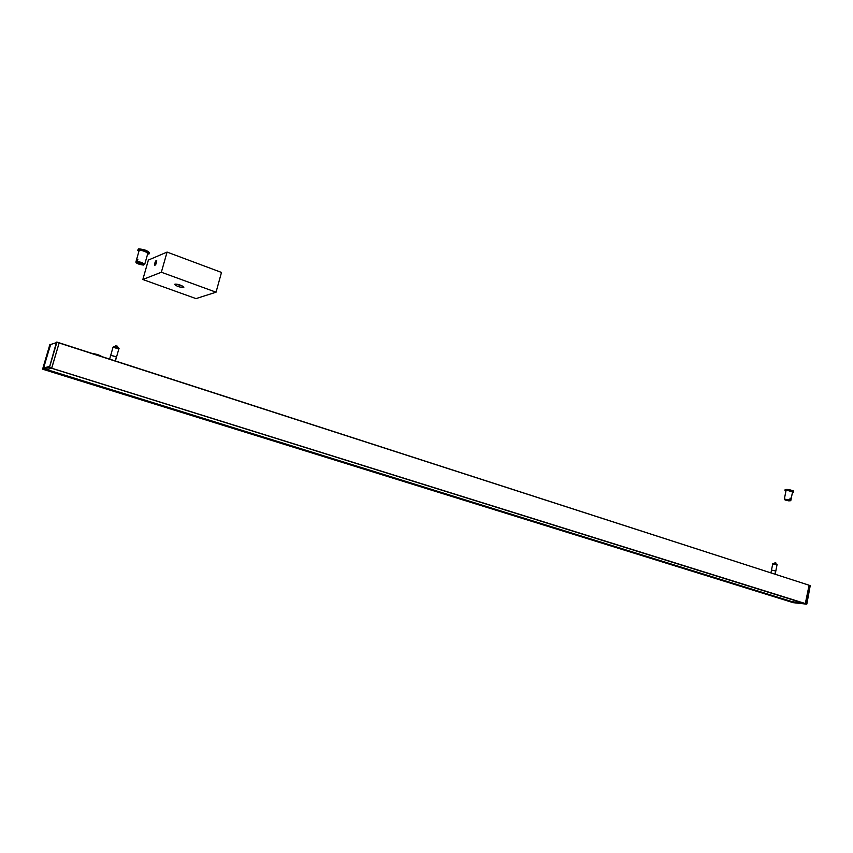 <?xml version="1.0" encoding="UTF-8"?>
<svg xmlns="http://www.w3.org/2000/svg" width="853" height="853" viewBox="0 0 853 853"><rect width="100%" height="100%" fill="white"/><g stroke="black" fill="none" stroke-linecap="round" stroke-linejoin="round"><path stroke-width="1.28" d="M51.543 368.24L805.275 603.785L51.66 368.208L45.049 369.946L792.309 602.346L45.635 369.786M792.309 602.346L805.659 603.657L51.66 368.208L59.134 342.981L51.788 367.974L49.527 367.27L56.884 342.256L809.102 585.222L805.275 603.785M59.145 342.789L56.693 342.085M792.042 602.303L42.821 369.242L49.527 367.27L42.821 369.242L792.074 602.314M793.226 602.676L806.842 604.041L810.233 585.595L806.842 604.041L805.659 603.657L809.166 585.393L810.297 585.776M809.102 585.222L56.906 342.064M793.205 602.666L806.65 604.159L49.399 367.494L56.479 342.245M43.588 368.208L43.034 368.069L49.932 344.356L42.821 369.242M802.31 602.858L792.405 601.76L46.67 369.52L792.416 601.76M93.041 353.739L101.379 356.309C99.204 354.955 96.197 354.027 92.369 353.526M182.819 286.15L175.91 284.113M167.071 252.083L148.39 260.058L142.835 279.507L161.345 272.235L167.071 252.083L221.492 272.438L216.044 292.195L195.998 298.614L142.835 279.507M155.758 264.473L156.675 261.882M154.734 263.321L154.873 265.55L156.707 260.538C156.184 260.101 155.523 261.029 154.734 263.321M180.772 285.243L183.885 287.194C180.388 287.546 177.253 286.619 174.46 284.412C175.196 283.836 177.296 284.113 180.772 285.243M161.345 272.235L216.044 292.195M49.346 366.459L43.791 367.952L43.823 367.28L50.327 345.241L50.732 344.473L56.351 342.661M775.153 573.184L775.473 571.521L775.153 573.184M774.183 563.588L775.004 562.724L775.974 563.023L775.803 563.918M771.517 570.113L775.814 570.988L771.496 570.145L770.952 572.896M785.912 491.136L784.963 490.443C786.871 489.953 789.622 490.379 793.215 491.723L793.589 492.128L792.437 492.405M787.927 490.507L786.008 490.656L784.355 499.026L790.87 500.348L792.533 491.925L787.927 490.507M784.963 490.443L785.112 489.665C787.031 489.164 789.782 489.59 793.365 490.933L793.589 492.128M788.076 500.519L786.157 499.933L788.076 500.519M785.037 499.922L784.344 499.25M784.664 497.48L784.355 499.005M789.814 499.677L790.134 498.099L791.2 498.717L790.134 498.099M791.2 498.717L790.891 500.295M116.189 357.908L115.496 360.051M115.795 345.849L117.65 346.243L117.341 347.342M116.36 357.034L110.741 355.221L116.562 356.895M138.858 251.55L138.122 249.961C143.251 250.174 146.951 251.454 149.243 253.81L147.601 254.226M145.266 262.361L147.846 253.384L145.159 251.55C141.865 250.409 139.849 250.121 139.103 250.707L136.544 259.621L137.866 259.333L136.544 259.621M137.696 250.281L138.421 248.927C143.539 249.14 147.249 250.419 149.542 252.787L149.243 253.81M139.444 263.897L141.961 264.259L140.83 263.513L138.314 263.15L139.444 263.897M139.327 263.087L141.14 263.641M136.533 259.707L135.915 261.946L137.269 261.391L142.003 262.553L144.722 264.27L143.432 265.027M137.866 259.333L137.269 261.391M144.722 264.27L145.298 262.287M809.081 585.222L59.156 342.789M43.279 368.293L50.69 344.495M43.3 368.325L49.133 366.833M773.5 563.705L776.422 564.132M776.806 564.739L772.701 564.014C771.816 562.82 778.277 564.164 777.008 564.899L776.806 564.739M788.63 500.839C791.083 500.775 790.336 500.348 786.391 499.559C783.95 499.623 784.696 500.05 788.63 500.839M114.131 346.638L118.183 348.024M118.674 348.962L113.044 347.203L113.737 346.617C117.682 347.15 119.804 348.227 118.866 348.856L116.573 356.863M138.751 264.089C144.008 265.507 144.935 265.251 141.534 263.321C136.245 261.903 135.318 262.159 138.751 264.089M49.229 366.705L43.194 368.315M49.922 344.367L42.661 368.965M775.803 571.041L775.164 574.25M772.701 564.014L771.507 570.092M777.008 564.899L775.814 570.988M784.557 499.634L790.049 500.892L790.891 500.316M115.155 346.713L115.464 345.614M110.719 355.285L109.632 359.102M116.552 356.938L115.4 360.968M113.044 347.203L110.741 355.221M135.915 261.946C135.702 263.161 138.303 264.206 143.72 265.08"/></g></svg>
